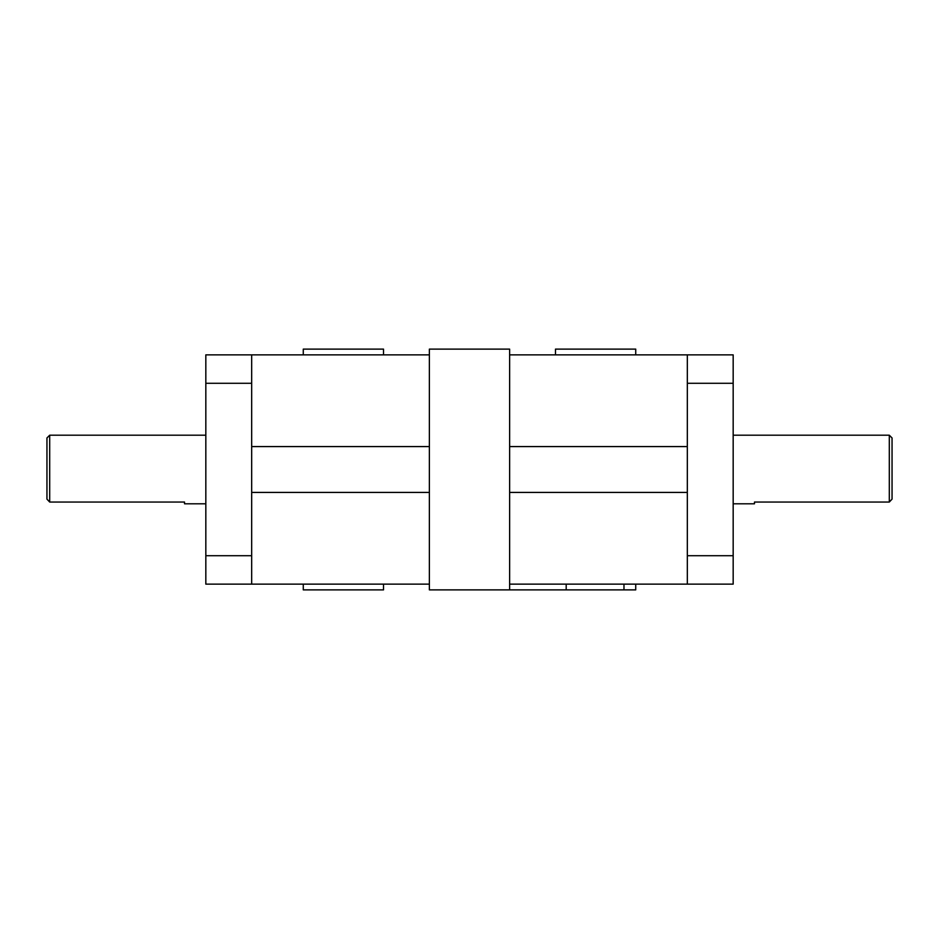 <?xml version="1.0" encoding="UTF-8"?>
<svg xmlns="http://www.w3.org/2000/svg" width="939" height="939" viewBox="0 0 939 939"><rect width="100%" height="100%" fill="white"/><g stroke="black" fill="none" stroke-linecap="round" stroke-linejoin="round"><path stroke-width="1.41" d="M733.171 503.797L754.475 503.797L754.475 502.048L889.303 502.048L892.05 499.137L892.05 437.95L889.303 435.203L889.303 502.048M49.697 502.048L49.697 435.203L46.95 437.95L46.95 499.137L49.697 502.048L184.525 502.048L184.525 503.797L205.829 503.797M733.171 383.288L733.171 354.86L687.325 354.86L687.325 383.288L733.171 383.288L733.171 555.712L687.325 555.712L687.325 584.14L733.171 584.14L733.171 555.712M205.829 354.86L205.829 383.288L251.675 383.288L251.675 354.86L205.829 354.86M251.675 555.712L205.829 555.712L205.829 584.14L251.675 584.14L251.675 383.288M687.325 555.712L687.325 383.288M251.675 584.14L429.369 584.14L429.369 354.86L251.675 354.86M687.325 354.86L509.631 354.86L509.631 349.12L429.369 349.12L429.369 354.86M429.369 584.14L429.369 589.88L509.631 589.88L509.631 584.14L687.325 584.14M303.274 584.14L303.274 589.88L383.523 589.88L383.523 584.14M383.523 354.86L383.523 349.12L303.274 349.12L303.274 354.86M509.631 589.88L635.726 589.88L635.726 584.14M635.726 354.86L635.726 349.12L555.477 349.12L555.477 354.86M509.631 446.577L687.325 446.577M687.325 492.423L509.631 492.423M251.675 446.577L429.369 446.577M429.369 492.423L251.675 492.423M509.631 584.14L509.631 354.86M205.829 555.712L205.829 383.288M566.194 584.14L566.194 589.88M623.977 589.88L623.977 584.14M733.171 435.203L889.303 435.203M205.829 435.203L49.697 435.203"/></g></svg>
